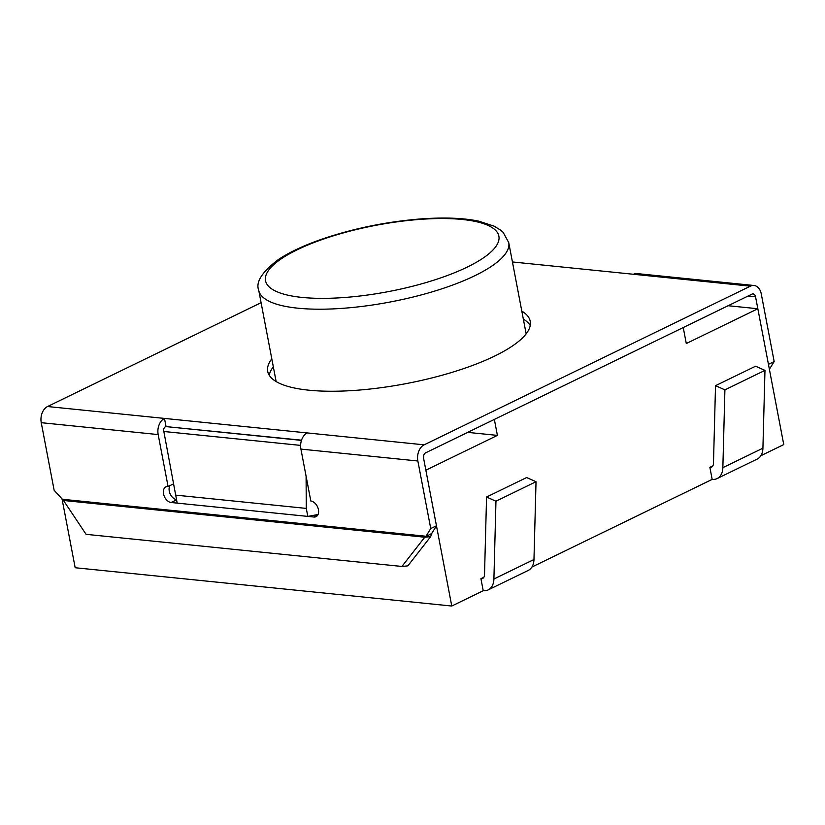 <?xml version="1.0" encoding="UTF-8"?>
<svg xmlns="http://www.w3.org/2000/svg" width="825" height="825" viewBox="0 0 825 825"><rect width="100%" height="100%" fill="white"/><g stroke="black" fill="none" stroke-linecap="round" stroke-linejoin="round"><path stroke-width="1.24" d="M306.085 476.169L306.281 508.406L307.808 516.398L318.037 514.522M301.527 440.189L165.67 426.566A4.238 2.949 -84.2 0 0 163.546 429.918L175.684 495.124L306.281 508.406M175.684 495.124L177.21 503.116L307.808 516.398M62.112 499.29L75.178 567.734L451.77 606.035L483.223 590.731L480.923 578.665L483.904 577.222M467.703 432.372L497.403 435.394L425.855 470.188L451.77 606.035M497.403 435.394L494.361 419.409L683.244 327.556L686.287 343.54L757.835 308.746L728.135 305.724M531.908 567.053L712.171 479.387L709.871 467.321L712.852 465.877M760.867 455.709L783.75 444.582L757.835 308.746M536.023 481.718L495.959 501.208L486.564 497.032L526.639 477.541L536.023 481.718L533.971 559.515A19.088 12.623 64.1 0 1 528.237 570.426L488.173 589.906A19.088 12.623 64.1 0 1 483.254 590.721L483.223 590.721M495.959 501.208L493.907 579.006A19.088 12.623 64.1 0 1 488.173 589.906M486.564 497.032L484.512 574.829A6.363 4.208 64.1 0 1 482.604 578.459A6.363 4.208 64.1 0 1 480.965 578.738L480.934 578.727M715.523 385.688L724.907 389.864L764.971 370.373L755.587 366.207L715.523 385.688L713.47 463.485A6.363 4.208 64.1 0 1 711.552 467.125A6.363 4.208 64.1 0 1 709.913 467.393L709.882 467.393M764.971 370.373L762.919 448.181A19.088 12.623 64.1 0 1 757.185 459.082L717.121 478.562A19.088 12.623 64.1 0 1 712.202 479.377M724.907 389.864L722.855 467.662A19.088 12.623 64.1 0 1 717.121 478.562M166 426.412L164.474 418.419L307.22 432.929A12.726 8.838 95.8 0 0 300.919 449.099L310.829 501.033A8.487 5.61 -115.9 0 1 318.017 508.087A8.487 5.61 -115.9 0 1 316.068 516.656A8.487 5.61 -115.9 0 1 313.882 517.017L171.136 502.497A8.487 5.61 -115.9 0 1 163.948 495.443A8.487 5.61 -115.9 0 1 165.897 486.874A8.487 5.61 -115.9 0 1 168.083 486.513L173.58 483.842M753.978 285.491A12.726 8.838 -84.2 0 1 761.279 293.968L774.17 361.556L768.446 364.341L755.545 296.752A4.238 2.949 -84.2 0 0 753.122 293.927A4.238 2.949 -84.2 0 0 751.926 294.154L425.669 452.812A4.238 2.949 95.8 0 0 423.576 458.205L436.466 525.783L430.743 528.567L417.852 460.989A12.726 8.838 -84.2 0 1 424.143 444.83L750.399 286.162A12.726 8.838 -84.2 0 1 753.978 285.491L637.044 273.591A12.726 8.838 95.8 0 0 633.476 274.271L512.438 261.958M41.25 422.689A12.726 8.838 -84.2 0 1 47.551 406.529L164.474 418.419A12.726 8.838 95.8 0 0 158.173 434.579L41.25 422.689L54.141 490.267L63.504 500.476L86.078 534.332L401.93 566.455L407.849 565.868L430.681 536.632L424.762 537.219L401.93 566.455M261.092 302.682L47.551 406.529M269.239 375.231A133.629 37.95 169.2 0 1 273.323 366.816M523.339 319.12A133.629 37.95 169.2 0 1 530.238 325.442M521.812 311.128A133.629 37.95 169.2 0 1 530.238 321.307A133.629 37.95 169.2 0 1 494.639 356.07A133.629 37.95 169.2 0 1 353.801 390.472A133.629 37.95 169.2 0 1 267.713 371.384A133.629 37.95 169.2 0 1 271.796 358.823M774.17 361.556L769.385 369.26M63.504 500.476L424.762 537.219L431.722 533.466L430.681 536.632M176.55 499.672A8.487 5.61 64.1 0 1 170.197 493.989A8.487 5.61 64.1 0 1 169.991 485.595M436.466 525.783L431.722 533.466M430.743 528.567L425.999 536.25L62.061 499.238M158.173 434.579L168.083 486.513M163.824 431.485L300.63 445.397M165.67 426.566L301.465 440.385M480.965 578.738L483.832 577.345M533.971 559.515L493.907 579.006M712.779 466.001L709.913 467.393M722.855 467.662L762.919 448.181M526.154 333.867L508.736 242.591A127.267 36.145 169.2 0 1 474.849 275.705A127.267 36.145 169.2 0 1 340.715 308.468A127.267 36.145 169.2 0 1 258.72 290.287L276.138 381.552M467.249 267.094A118.779 33.732 169.2 0 1 270.291 287.873A118.779 33.732 169.2 0 1 409.087 220.378A118.779 33.732 169.2 0 1 467.249 267.094M307.22 432.929L424.143 444.83M750.399 286.162L633.476 274.271M755.545 296.752L748.131 296M417.852 460.989L300.919 449.099M176.581 499.847L171.136 502.497M317.697 515.161L313.882 517.017M508.736 242.591L503.168 232.372L500.672 230.165L494.123 226.163L478.964 221.213C463.681 217.955 444.097 217.212 420.203 218.965C386.739 221.719 354.564 228.247 323.678 238.549C304.58 245.087 289.441 252.12 278.262 259.638C261.999 271.972 255.492 282.181 258.72 290.287"/></g></svg>
